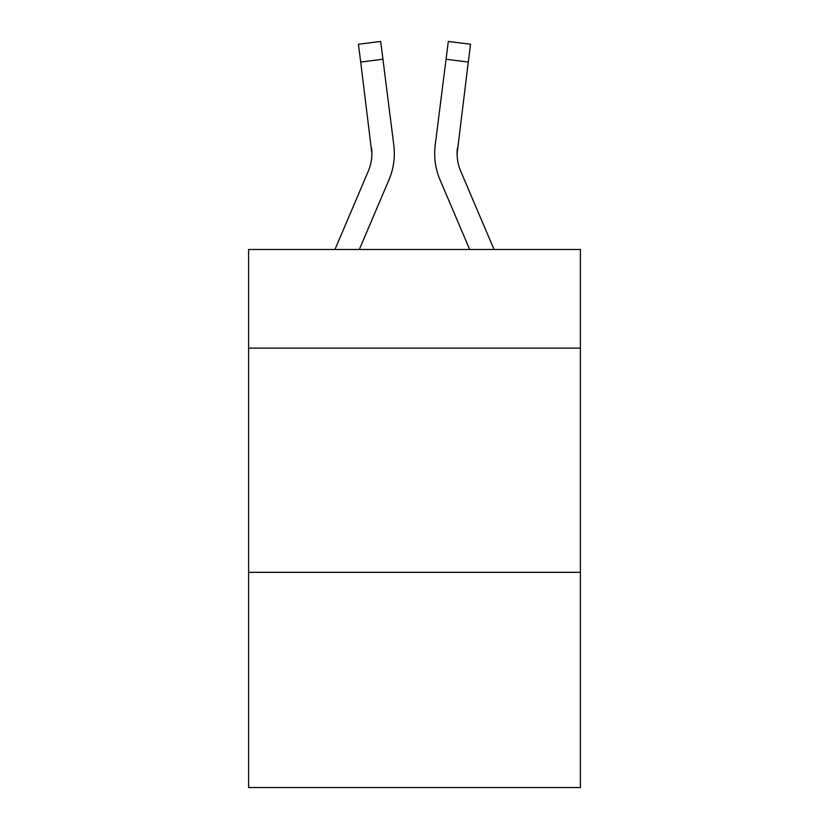 <?xml version="1.0" encoding="UTF-8"?>
<svg xmlns="http://www.w3.org/2000/svg" width="829" height="829" viewBox="0 0 829 829"><rect width="100%" height="100%" fill="white"/><g stroke="black" fill="none" stroke-linecap="round" stroke-linejoin="round"><path stroke-width="1.24" d="M580.404 348.139L580.404 249.498L248.596 249.498L248.596 348.139L580.404 348.139L580.404 787.55L248.596 787.55L248.596 348.139M580.404 572.331L248.596 572.331M388.946 179.893L359.309 249.498L388.946 179.893A67.253 67.253 -17.3 0 0 393.796 145.116L382.946 59.242L360.698 62.051L358.449 44.258L380.698 41.45L382.946 59.242M334.947 249.498L368.325 171.106A44.839 44.839 -27.5 0 0 371.9 153.624L360.698 62.051M394.241 156.805L394.324 154.07M393.454 142.422L393.796 145.116L393.454 142.422M494.053 249.498L460.675 171.106A44.839 44.839 27.5 0 1 457.1 153.624L468.302 62.051L446.054 59.242L448.302 41.45L470.551 44.258L448.302 41.45L470.551 44.258L448.302 41.45L470.551 44.258L448.302 41.45L470.551 44.258L448.302 41.45L470.551 44.258L448.302 41.45L470.551 44.258L448.302 41.45L470.551 44.258L448.302 41.45L470.551 44.258L448.302 41.45L470.551 44.258L448.302 41.45L470.551 44.258L448.302 41.45L470.551 44.258L448.302 41.45L470.551 44.258L448.302 41.45L470.551 44.258L448.302 41.45L470.551 44.258L448.302 41.45L470.551 44.258L448.302 41.45L470.551 44.258L448.302 41.45L470.551 44.258L448.302 41.45L470.551 44.258L448.302 41.45L470.551 44.258L448.302 41.45L470.551 44.258L448.302 41.45L470.551 44.258L448.302 41.45L470.551 44.258L448.302 41.45L470.551 44.258L448.302 41.45L470.551 44.258L448.302 41.45L470.551 44.258L448.302 41.45L470.551 44.258L448.302 41.45L470.551 44.258L448.302 41.45L470.551 44.258L448.302 41.45L470.551 44.258L448.302 41.45L470.551 44.258L448.302 41.45L470.551 44.258L448.302 41.45L470.551 44.258L448.302 41.45L470.551 44.258L448.302 41.45L470.551 44.258L448.302 41.45L470.551 44.258L448.302 41.45L470.551 44.258L448.302 41.45L470.551 44.258L448.302 41.45L470.551 44.258L448.302 41.45L470.551 44.258L448.302 41.45L470.551 44.258L448.302 41.45L470.551 44.258L448.302 41.45L470.551 44.258L448.302 41.45L470.551 44.258L448.302 41.45L470.551 44.258L448.302 41.45L470.551 44.258L448.302 41.45L470.551 44.258L468.302 62.051M440.054 179.893L469.691 249.498L440.054 179.893A67.253 67.253 17.3 0 1 435.204 145.116L446.054 59.242M457.152 155.738L457.453 147.925A44.839 44.839 17.3 0 0 460.675 171.106A44.839 44.839 17.3 0 1 457.1 153.624L457.453 147.925M368.325 171.106A44.839 44.839 -17.3 0 0 371.9 153.634A44.839 44.839 -17.3 0 1 368.325 171.106A44.839 44.839 -17.3 0 0 371.9 153.634A44.839 44.839 -17.3 0 1 368.325 171.106A44.839 44.839 -17.3 0 0 371.9 153.634A44.839 44.839 -17.3 0 1 368.325 171.106A44.839 44.839 -17.3 0 0 371.9 153.634A44.839 44.839 -17.3 0 1 368.325 171.106A44.839 44.839 -17.3 0 0 371.9 153.634A44.839 44.839 -17.3 0 1 368.325 171.106A44.839 44.839 -17.3 0 0 371.9 153.634A44.839 44.839 -17.3 0 1 368.325 171.106A44.839 44.839 -17.3 0 0 371.9 153.634A44.839 44.839 -17.3 0 1 368.325 171.106A44.839 44.839 -17.3 0 0 371.9 153.634A44.839 44.839 -17.3 0 1 368.325 171.106A44.839 44.839 -17.3 0 0 371.9 153.634A44.839 44.839 -17.3 0 1 368.325 171.106A44.839 44.839 -17.3 0 0 371.9 153.634A44.839 44.839 -17.3 0 1 368.325 171.106A44.839 44.839 -17.3 0 0 371.9 153.634A44.839 44.839 -17.3 0 1 368.325 171.106A44.839 44.839 -17.3 0 0 371.9 153.634A44.839 44.839 -17.3 0 1 368.325 171.106A44.839 44.839 -17.3 0 0 371.9 153.634A44.839 44.839 -17.3 0 1 368.325 171.106A44.839 44.839 -17.3 0 0 371.9 153.634A44.839 44.839 -17.3 0 1 368.325 171.106A44.839 44.839 -17.3 0 0 371.9 153.634A44.839 44.839 -17.3 0 1 368.325 171.106A44.839 44.839 -17.3 0 0 371.9 153.634A44.839 44.839 -17.3 0 1 368.325 171.106A44.839 44.839 -17.3 0 0 371.9 153.634A44.839 44.839 -17.3 0 1 368.325 171.106A44.839 44.839 -17.3 0 0 371.9 153.634A44.839 44.839 -17.3 0 1 368.325 171.106A44.839 44.839 -17.3 0 0 371.9 153.634A44.839 44.839 -17.3 0 1 368.325 171.106A44.839 44.839 -17.3 0 0 371.9 153.634A44.839 44.839 -17.3 0 1 368.325 171.106A44.839 44.839 -17.3 0 0 371.9 153.634A44.839 44.839 -17.3 0 1 368.325 171.106A44.839 44.839 -17.3 0 0 371.9 153.634A44.839 44.839 -17.3 0 1 368.325 171.106A44.839 44.839 -17.3 0 0 371.9 153.634A44.839 44.839 -17.3 0 1 368.325 171.106A44.839 44.839 -17.3 0 0 371.9 153.634A44.839 44.839 -17.3 0 1 368.325 171.106A44.839 44.839 -17.3 0 0 371.9 153.634A44.839 44.839 -17.3 0 1 368.325 171.106A44.839 44.839 -17.3 0 0 371.9 153.634A44.839 44.839 -17.3 0 1 368.325 171.106A44.839 44.839 -17.3 0 0 371.9 153.634A44.839 44.839 -17.3 0 1 368.325 171.106A44.839 44.839 -17.3 0 0 371.9 153.634A44.839 44.839 -17.3 0 1 368.325 171.106A44.839 44.839 -17.3 0 0 371.9 153.634A44.839 44.839 -17.3 0 1 368.325 171.106A44.839 44.839 -17.3 0 0 371.9 153.634A44.839 44.839 -17.3 0 1 368.325 171.106A44.839 44.839 -17.3 0 0 371.9 153.634A44.839 44.839 -17.3 0 1 368.325 171.106A44.839 44.839 -17.3 0 0 371.9 153.634A44.839 44.839 -17.3 0 1 368.325 171.106A44.839 44.839 -17.3 0 0 371.9 153.634A44.839 44.839 -17.3 0 1 368.325 171.106A44.839 44.839 -17.3 0 0 371.547 147.925L371.9 153.624M460.675 171.106A44.839 44.839 17.3 0 1 457.1 153.624A44.839 44.839 17.3 0 0 460.675 171.106A44.839 44.839 17.3 0 1 457.1 153.624A44.839 44.839 17.3 0 0 460.675 171.106A44.839 44.839 17.3 0 1 457.1 153.624A44.839 44.839 17.3 0 0 460.675 171.106A44.839 44.839 17.3 0 1 457.1 153.624A44.839 44.839 17.3 0 0 460.675 171.106A44.839 44.839 17.3 0 1 457.1 153.624A44.839 44.839 17.3 0 0 460.675 171.106A44.839 44.839 17.3 0 1 457.1 153.624A44.839 44.839 17.3 0 0 460.675 171.106A44.839 44.839 17.3 0 1 457.1 153.624A44.839 44.839 17.3 0 0 460.675 171.106A44.839 44.839 17.3 0 1 457.1 153.624A44.839 44.839 17.3 0 0 460.675 171.106A44.839 44.839 17.3 0 1 457.1 153.624A44.839 44.839 17.3 0 0 460.675 171.106A44.839 44.839 17.3 0 1 457.1 153.624A44.839 44.839 17.3 0 0 460.675 171.106A44.839 44.839 17.3 0 1 457.1 153.624A44.839 44.839 17.3 0 0 460.675 171.106A44.839 44.839 17.3 0 1 457.1 153.624A44.839 44.839 17.3 0 0 460.675 171.106A44.839 44.839 17.3 0 1 457.1 153.624A44.839 44.839 17.3 0 0 460.675 171.106A44.839 44.839 17.3 0 1 457.1 153.624A44.839 44.839 17.3 0 0 460.675 171.106A44.839 44.839 17.3 0 1 457.1 153.624A44.839 44.839 17.3 0 0 460.675 171.106A44.839 44.839 17.3 0 1 457.1 153.624A44.839 44.839 17.3 0 0 460.675 171.106A44.839 44.839 17.3 0 1 457.1 153.624A44.839 44.839 17.3 0 0 460.675 171.106A44.839 44.839 17.3 0 1 457.1 153.624A44.839 44.839 17.3 0 0 460.675 171.106A44.839 44.839 17.3 0 1 457.1 153.624A44.839 44.839 17.3 0 0 460.675 171.106A44.839 44.839 17.3 0 1 457.1 153.624A44.839 44.839 17.3 0 0 460.675 171.106A44.839 44.839 17.3 0 1 457.1 153.624A44.839 44.839 17.3 0 0 460.675 171.106A44.839 44.839 17.3 0 1 457.1 153.624A44.839 44.839 17.3 0 0 460.675 171.106A44.839 44.839 17.3 0 1 457.1 153.624A44.839 44.839 17.3 0 0 460.675 171.106A44.839 44.839 17.3 0 1 457.1 153.624A44.839 44.839 17.3 0 0 460.675 171.106A44.839 44.839 17.3 0 1 457.1 153.624A44.839 44.839 17.3 0 0 460.675 171.106A44.839 44.839 17.3 0 1 457.1 153.624A44.839 44.839 17.3 0 0 460.675 171.106A44.839 44.839 17.3 0 1 457.1 153.624A44.839 44.839 17.3 0 0 460.675 171.106A44.839 44.839 17.3 0 1 457.1 153.624A44.839 44.839 17.3 0 0 460.675 171.106A44.839 44.839 17.3 0 1 457.1 153.624A44.839 44.839 17.3 0 0 460.675 171.106A44.839 44.839 17.3 0 1 457.1 153.624A44.839 44.839 17.3 0 0 460.675 171.106A44.839 44.839 17.3 0 1 457.1 153.624A44.839 44.839 17.3 0 0 460.675 171.106A44.839 44.839 17.3 0 1 457.1 153.624A44.839 44.839 17.3 0 0 460.675 171.106A44.839 44.839 17.3 0 1 457.1 153.624M394.324 153.51L394.241 156.826L394.324 153.51M434.759 156.826L434.676 153.51M470.551 44.258L448.302 41.45M358.449 44.258L380.698 41.45"/></g></svg>
